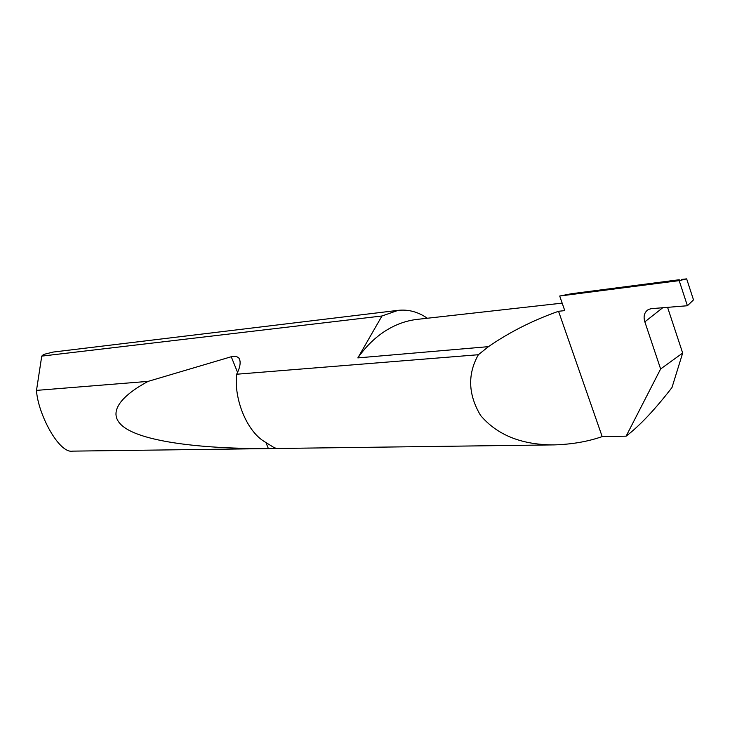 <?xml version="1.0" encoding="UTF-8"?>
<svg xmlns="http://www.w3.org/2000/svg" width="730" height="730" viewBox="0 0 730 730"><rect width="100%" height="100%" fill="white"/><g stroke="black" fill="none" stroke-linecap="round" stroke-linejoin="round"><path stroke-width="1.09" d="M562.173 303.132L417.35 319.366C407.103 320.516 397.211 323.892 387.676 329.504C376.397 336.211 366.451 345.682 357.846 357.901L488.461 346.65L478.36 354.725C467.41 374.271 468.14 394.492 480.55 415.397C497.23 435.144 521.822 444.971 554.326 444.889C571.918 444.351 587.869 441.586 602.186 436.595L558.541 311.281C532.891 320.315 509.531 332.104 488.461 346.65M679.228 279.745L571.563 293.706L559.7 296.024L564.764 310.615L558.541 311.281M662.74 307.741L644.845 321.848C643.157 316.19 644.398 312.048 648.568 309.401L651.425 308.653L687.395 305.742L693.5 299.875L686.656 278.869L679.183 280.63L687.395 305.742M41.747 356.121L381.963 315.99L398.115 310.35L53.171 352.061L43.554 354.47L41.747 356.121L36.5 390.386C37.695 413.481 58.993 453.951 72.644 451.131L554.326 444.889M236.657 374.234L236.629 374.572C233.883 399.036 246.676 430.289 263.521 441.029L275.246 448.329L268.366 448.558C204.783 448.913 149.732 442.426 127.449 429.423C105.248 416.41 116.946 398.142 148.108 381.379L231.894 356.55L236.1 356.322L238.765 357.819C241.101 361.387 240.407 366.862 236.657 374.234L478.36 354.725M36.5 390.386L148.108 381.379M398.115 310.35C408.408 309.255 418.153 311.883 427.351 318.243M644.845 321.848L660.623 368.969L626.13 436.166C639.663 425.8 654.938 409.594 671.974 387.548L682.678 353.046L667.576 307.348M626.13 436.166L602.186 436.595M681.199 279.49L686.656 278.869M559.7 296.024L679.183 280.63M660.623 368.969L682.678 353.046M381.963 315.99L357.846 357.901M231.237 356.733L237.56 372.364M266.003 442.718L268.366 448.558M238.765 357.819L240.115 361.168M275.027 447.773L275.256 448.329"/></g></svg>
